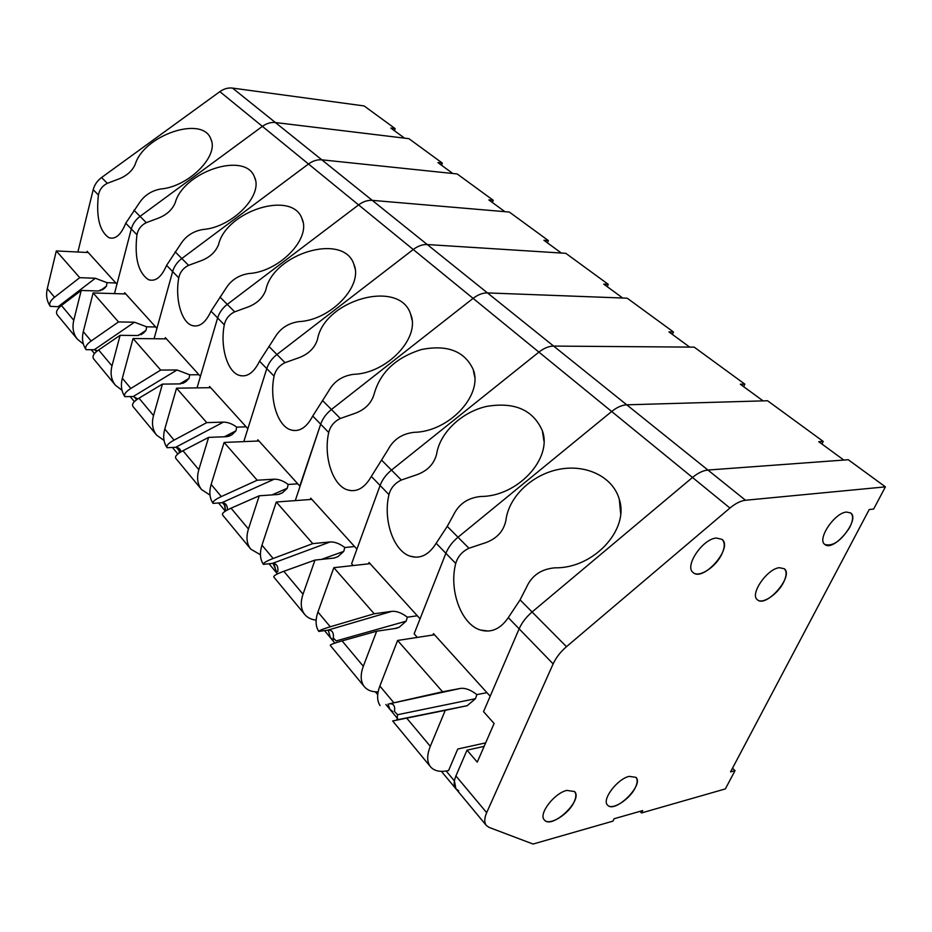 <?xml version="1.0" encoding="UTF-8"?>
<svg xmlns="http://www.w3.org/2000/svg" width="932" height="932" viewBox="0 0 932 932"><rect width="100%" height="100%" fill="white"/><g stroke="black" fill="none" stroke-linecap="round" stroke-linejoin="round"><path stroke-width="1.4" d="M743.643 386.652L744.819 384.135L694.189 347.135L553.643 346.087C548.89 346.133 543.985 348.149 538.917 352.098L391.487 470.101C386.104 474.505 382.306 479.63 380.093 485.467L351.609 563.732L353.205 565.538M324.534 630.615L330.359 637.628L328.215 630.09L330.359 637.628L333.26 639.876M744.819 384.135L740.323 384.217L763.063 400.877L626.758 404.826C621.959 405.047 616.937 407.272 611.672 411.49L457.996 537.228C452.381 541.923 448.339 547.282 445.88 553.293L420.052 618.813L369.037 562.497L368.548 563.837M672.391 334.425L673.463 331.99L668.955 331.909L689.68 347.1L553.643 346.087C548.89 346.133 543.985 348.149 538.917 352.098L391.487 470.101C386.104 474.505 382.306 479.63 380.093 485.467L388.97 494.612C382.842 519.567 393.386 550.94 410.15 556.183C420.192 559.223 428.86 554.924 436.164 543.286L445.88 553.293L414.134 633.83L417.338 637.418M543.915 440.941L542.342 430.735C533.139 409.859 514.581 401.75 486.655 406.399C461.724 411.991 439.904 432.576 436.63 454.059C433.928 464.753 426.413 471.953 414.088 475.658L401.319 480.027C394.818 483.207 390.706 488.065 388.97 494.612M542.342 430.735C552.734 458.439 517.668 496.616 480.761 496.476C467.957 497.793 458.882 503.932 453.535 514.918L447.243 526.37L436.164 543.286M385.871 704.476L389.914 709.345L388.003 704.068L389.949 709.392L392.803 711.524M374.21 613.769L391.941 611.322C396.671 610.984 401.808 612.941 407.342 617.194L406.154 621.178L336.172 640.913L333.318 638.001C333.877 632.502 332.083 629.869 327.913 630.125L318.802 631.43C318.93 630.58 322.752 629.018 330.278 626.77L374.21 613.769L333.831 567.681L370.097 563.674M407.342 617.194L417.303 615.772M318.802 631.43C315.517 626.409 315.226 619.943 317.94 612.033L333.831 567.681M363.317 666.264L376.668 631.209L342.091 640.901C333.831 643.243 329.905 644.758 330.301 645.433L364.424 686.768C360.533 681.805 360.16 674.978 363.317 666.264L342.091 640.901M376.668 631.209L396.1 628.343L399.176 627.271L406.154 621.178M378.124 691.894C372.089 692.068 367.523 690.356 364.424 686.768M821.931 444.016L823.224 441.43L767.56 400.748L626.758 404.826C621.959 405.047 616.937 407.272 611.672 411.49L457.996 537.228C452.381 541.923 448.339 547.282 445.88 553.293L455.736 563.464C448.7 589.968 461.177 624.452 480.458 630.032C491.211 633.119 500.496 628.984 508.29 617.648L519.136 628.832L490.174 696.227L433.485 633.632L432.926 635.018M620.654 513.532L619.279 499.296C612.918 476.73 586.065 463.95 559.025 469.332C531.962 474.539 508.592 496.826 505.866 520.604C503.373 532.219 495.579 539.931 482.473 543.74L468.936 548.261C462.062 551.593 457.67 556.66 455.736 563.464M619.279 499.296C629.531 529.621 593.649 568.637 554.983 567.821C541.259 568.986 531.729 575.533 526.405 587.463L520.079 599.87L508.29 617.648M823.224 441.43L818.75 441.698L843.821 460.058L707.924 470.043C703.124 470.485 697.975 472.955 692.499 477.464L532.09 611.986C526.207 617.019 521.885 622.634 519.136 628.832L483.545 711.652L494.1 723.477L477.266 762.131L467.002 750.167L455.923 775.948C453.604 781.575 453.593 785.862 455.911 788.81L458.695 790.802M446.183 771.009L454.397 780.876L455.911 788.81L486.387 825.507L489.125 827.418L533.057 844.043L612.918 821.15L614.118 818.739L642.696 810.584L641.496 812.949L725.352 788.915L735.033 770.648L730.56 771.882L869.207 509.548L873.645 509.047L885.4 486.865L745.518 500.251C740.719 500.799 735.534 503.397 729.942 508.045L566.481 646.692C560.482 651.876 556.031 657.608 553.142 663.899L486.667 812.669C484.232 818.343 484.139 822.63 486.387 825.507M566.877 790.394L574.555 791.571C583.479 799.994 551.849 829.795 544.37 819.95C538.137 814.253 554.179 793.12 566.877 790.394L574.555 791.571C576.407 793.831 576.267 797.279 574.112 801.951C568.648 814.393 549.065 826.346 544.37 819.95C538.137 814.253 554.179 793.12 566.877 790.394M629.193 776.368L635.927 777.335C644.408 784.907 614.677 814.044 607.559 805.097C601.478 799.877 617.217 778.919 629.193 776.368L635.927 777.335C637.768 779.49 637.558 782.938 635.286 787.657C629.846 799.435 611.951 810.77 607.559 805.097C601.478 799.877 617.217 778.919 629.193 776.368M779.373 567.705L784.266 568.73C794.297 575.848 766.069 608.375 757.378 599.754C749.479 594.453 767.071 568.718 779.373 567.705L784.266 568.73C786.946 571.363 786.701 575.906 783.556 582.384C777.766 594.301 762.294 604.647 757.378 599.754C749.479 594.453 767.071 568.718 779.373 567.705M716.347 538.032L722.009 539.36C733.426 547.701 703.019 582.43 693.058 572.469C684.17 566.272 702.646 538.824 716.347 538.032L722.009 539.36C725.049 542.342 724.979 547.294 721.787 554.202C715.823 567.215 698.732 578.166 693.058 572.469C684.17 566.272 702.646 538.824 716.347 538.032M846.571 512.064L850.66 512.961C860.69 519.497 833.569 552.49 824.832 544.439C816.688 539.453 834.629 512.588 846.571 512.064L850.66 512.961C853.502 515.617 853.199 520.405 849.751 527.349C840.932 541.038 832.637 546.735 824.832 544.439C816.688 539.453 834.629 512.588 846.571 512.064M620.118 507.963L620.724 508.185M442.56 691.765L460.583 688.399C465.406 687.851 470.835 689.925 476.846 694.608L475.483 698.685L467.223 705.675L396.881 719.865L397.615 714.704L394.504 711.512C395.273 705.932 393.537 703.369 389.308 703.823L442.56 691.765L397.603 640.459L434.51 634.774M476.846 694.608L486.958 692.674M380.035 705.571C376.877 700.666 376.819 694.154 379.86 686.034L397.603 640.459M430.304 746.311L445.275 710.324L392.663 720.96L430.572 766.861C426.844 762.096 426.751 755.246 430.304 746.311L406.69 718.094M445.275 710.324L467.223 705.675M485.654 742.874L457.752 749.025L448.583 770.543C440.382 772.348 434.382 771.125 430.572 766.861M397.615 714.704L475.483 698.685M885.4 486.865L848.283 459.732L707.924 470.043C703.124 470.485 697.975 472.955 692.499 477.464L532.09 611.986C526.207 617.019 521.885 622.634 519.136 628.832L553.142 663.899M467.002 750.167L484.139 746.357M640.004 811.353L641.496 812.949M732.517 768.189L735.033 770.648M673.463 331.99L627.201 298.193L487.459 292.916C482.753 292.823 477.965 294.64 473.095 298.368L331.431 409.498C326.258 413.645 322.682 418.55 320.678 424.211L295.293 500.601M274.043 563.487L276.256 572.469L277.631 573.821M607.256 286.695L608.235 284.318L603.738 284.12L622.704 298.019L487.459 292.916C482.753 292.823 477.965 294.64 473.095 298.368L331.431 409.498C326.258 413.645 322.682 418.55 320.678 424.211L328.716 432.495C323.346 456.098 332.386 484.896 347.112 489.766C356.443 492.702 364.517 488.263 371.332 476.438L380.093 485.467L356.921 549.123L310.787 498.189L310.333 499.494M474.679 376.924L473.176 369.456C464.555 351.096 447.325 344.456 421.485 349.523C395.983 357.48 380.198 372.311 374.14 394.015C371.286 403.906 364.028 410.651 352.401 414.251L340.331 418.48C334.157 421.509 330.289 426.18 328.716 432.495M473.176 369.456C483.475 394.772 449.212 431.877 414.006 432.332C402.03 433.741 393.362 439.531 388.015 449.713L371.332 476.438M277.899 571.409C278.284 565.992 276.431 563.324 272.33 563.417L263.406 564.349C263.115 563.045 266.366 561.099 273.146 558.501L312.756 543.624L276.28 501.998L311.87 499.389M312.756 543.624L330.161 541.946C334.786 541.772 339.656 543.624 344.782 547.515L354.568 546.525M263.406 564.349C260.016 559.27 259.539 552.862 261.974 545.162L276.28 501.998M303.017 594.197L314.993 560.074L283.841 571.293C276.396 574.019 273.088 575.976 273.915 577.164L304.811 614.561C300.791 609.481 300.197 602.689 303.017 594.197L283.841 571.293M314.993 560.074L334.064 558.058L337.932 556.672L343.745 551.394L344.782 547.515M316.146 620.13C311.288 619.594 307.513 617.741 304.811 614.561M321.447 559.398L343.745 551.394M547.48 242.891L548.377 240.584L509.326 212.053L372.252 200.357C367.674 200.042 363.119 201.557 358.599 204.9L227.268 304.38C222.492 308.096 219.276 312.628 217.622 317.952L197.036 387.887M179.317 448.642L179.259 452.905L179.142 450.704L176.323 447.337M548.377 240.584L543.915 240.27L561.332 253.038L427.252 244.545C422.604 244.335 417.932 245.99 413.249 249.508L276.932 354.498C271.969 358.424 268.591 363.13 266.773 368.629L247.854 428.72L209.584 386.465L209.211 387.7M492.434 202.547L493.249 200.31L488.822 199.902L504.888 211.669L372.252 200.357C367.674 200.042 363.119 201.557 358.599 204.9L227.268 304.38C222.492 308.096 219.276 312.628 217.622 317.952L224.297 324.837C220.057 346.156 226.965 370.948 238.592 375.13C246.642 377.798 253.632 373.15 259.562 361.185L266.773 368.629L243.8 441.617M355.01 268.567L353.869 264.304C343.792 232.336 273.204 253.376 265.83 289.922C262.766 298.485 255.997 304.473 245.547 307.886L234.666 311.847C229.062 314.632 225.602 318.954 224.297 324.837M353.869 264.304C363.608 285.565 330.883 320.247 298.834 321.633C288.209 323.183 280.276 328.367 275.01 337.221L259.562 361.185M222.515 502.732L224.449 505.051L225.579 510.992L224.612 503.303M181.064 451.775C180.202 448.781 178.385 447.302 175.612 447.325L167.049 447.686C166.141 445.706 168.482 443.178 174.074 440.125L206.741 422.627L176.556 388.178L210.679 387.689M206.741 422.627L223.435 422.103C227.851 422.173 232.278 423.85 236.705 427.136L246.13 426.809M167.049 447.686C163.566 442.56 162.809 436.339 164.789 429.023L176.556 388.178M198.831 469.693L208.617 437.388L182.952 450.727C176.835 454 174.494 456.598 175.962 458.556L201.615 489.615C197.479 484.395 196.547 477.755 198.831 469.693L182.952 450.727M208.617 437.388L226.919 436.677L232.045 434.662L235.924 430.84L236.705 427.136M210.003 495.102L201.615 489.615M224.344 436.77L235.924 430.84M394.446 130.725L395.145 128.604L364.109 105.933L232.522 88.086C228.165 87.573 223.936 88.75 219.847 91.639L101.565 177.534C97.278 180.738 94.493 184.792 93.212 189.674L77.88 252.013M395.145 128.604L390.811 128.068L404.581 138.157L275.394 122.535C270.956 122.069 266.634 123.35 262.405 126.368L140.056 216.375C135.618 219.742 132.705 223.936 131.307 228.957L116.931 284.19L87.154 251.325L86.874 252.456M93.212 189.674L98.408 195.033C96.043 216.911 99.503 231.101 108.788 237.613C115.288 239.827 120.939 235.027 125.75 223.226L131.307 228.957L114.485 293.603M211.529 141.047L210.83 138.973C202.64 115.137 143.749 135.222 135.21 164.381C132.018 171.465 125.878 176.591 116.803 179.725L107.32 183.336C102.404 185.817 99.433 189.72 98.408 195.033M210.83 138.973C219.451 155.621 188.858 186.668 160.817 188.986C151.765 190.629 144.705 195.114 139.649 202.477L125.75 223.226M94.994 349.768L96.485 351.562M59.893 306.814L50.316 306.348C48.813 303.75 50.223 300.721 54.545 297.261L79.721 277.666L56.304 250.941L88.249 252.525M79.721 277.666L95.344 278.26L107.005 282.676L115.836 282.99M50.316 306.348C46.798 301.281 45.796 295.374 47.299 288.605L56.304 250.941M73.768 320.247L81.212 290.458L61.454 305.521C56.736 309.238 55.407 312.418 57.458 315.063L77.449 339.26C73.278 334.029 72.055 327.691 73.768 320.247L61.454 305.521M81.212 290.458L98.326 291.005L104.605 288.198L106.469 286.101L107.005 282.676M83.356 344.013L77.449 339.26M100.202 290.772L106.469 286.101M441.57 165.267L442.327 163.088L408.927 138.682L275.394 122.535C270.956 122.069 266.634 123.35 262.405 126.368L140.056 216.375C135.618 219.742 132.705 223.936 131.307 228.957L136.946 234.759C134.348 257.675 138.169 272.622 148.409 279.635C155.388 281.988 161.446 277.235 166.595 265.34L172.641 271.573L156.937 328.367L124.678 292.741L124.364 293.918M255.345 179.794L254.529 177.196C245.745 151.042 183.453 171.511 175.193 202.815C172.036 210.341 165.698 215.711 156.192 218.95L146.289 222.666C141.163 225.241 138.053 229.272 136.946 234.759M254.529 177.196C263.535 195.207 232.254 227.443 202.966 229.493C193.437 231.113 186.109 235.819 180.983 243.613L166.595 265.34M442.327 163.088L437.947 162.611L452.801 173.503L321.82 159.826C317.311 159.442 312.872 160.828 308.492 163.997L181.81 258.514C177.22 262.043 174.156 266.401 172.641 271.573L154.071 338.735M133.975 396.531L136.643 399.723M97.464 350.782L94.295 349.721L86.117 349.686C84.777 347.263 86.455 344.362 91.138 341.007L118.504 321.936L93.118 292.951L125.773 293.953M118.504 321.936L134.476 322.216L146.639 326.817L155.667 326.957M86.117 349.686C82.599 344.595 81.655 338.572 83.297 331.629L93.118 292.951M111.98 365.915L120.111 335.322L98.629 349.954C93.503 353.554 91.895 356.583 93.782 359.041L115.428 385.254C111.258 380 110.104 373.557 111.98 365.915L98.629 349.954M120.111 335.322L137.621 335.508L143.598 332.945L146.033 330.336L146.639 326.817M121.999 390.275L115.428 385.254M138.32 335.485L146.033 330.336M493.249 200.31L457.193 173.958L321.82 159.826C317.311 159.442 312.872 160.828 308.492 163.997L181.81 258.514C177.22 262.043 174.156 266.401 172.641 271.573L178.758 277.876C174.96 298.24 181.088 321.423 191.514 325.303C199.005 327.819 205.518 323.101 211.028 311.16L217.622 317.952L200.427 376.365L165.348 337.64L165.011 338.84M303.005 222.107L302.026 218.81C292.613 189.977 226.453 210.772 218.589 244.51C215.455 252.525 208.919 258.199 198.959 261.519L188.59 265.352C183.243 268.032 179.958 272.202 178.758 277.876M302.026 218.81C311.416 238.359 279.425 271.806 248.797 273.554C238.755 275.138 231.136 280.078 225.928 288.361L211.028 311.16M137.785 398.931L133.264 396.496L124.9 396.648C123.758 394.422 125.738 391.685 130.853 388.458L160.688 370.074L133.055 338.537L166.444 338.852M160.688 370.074L177.022 369.981L189.72 374.804L198.935 374.722M124.9 396.648C121.381 391.533 120.531 385.405 122.337 378.276L133.055 338.537M153.524 415.555L162.424 384.112L138.984 398.185C133.393 401.634 131.447 404.476 133.148 406.713L156.669 435.186C152.51 429.943 151.462 423.396 153.524 415.555L138.984 398.185M162.424 384.112L180.33 383.891L185.934 381.584L189.021 378.404L189.72 374.804M164.055 440.463L156.669 435.186M179.713 383.902L189.021 378.404M608.235 284.318L565.806 253.318L427.252 244.545C422.604 244.335 417.932 245.99 413.249 249.508L276.932 354.498C271.969 358.424 268.591 363.13 266.773 368.629L274.078 376.155C269.325 398.558 277.188 425.19 290.213 429.71C298.881 432.518 306.395 427.963 312.756 416.033L320.678 424.211L299.801 486.061L257.861 439.776L257.465 441.046M411.991 319.874L410.663 314.282C399.898 278.621 324.196 299.755 317.463 339.539C314.492 348.731 307.49 355.08 296.469 358.587L285.029 362.676C279.157 365.577 275.511 370.074 274.078 376.155M410.663 314.282C420.728 337.454 387.234 373.371 353.659 374.326C342.393 375.817 334.11 381.293 328.798 390.764L312.756 416.033M273.076 563.382L277.445 573.902M227.501 509.886C227.431 505.109 225.521 502.732 221.781 502.744L213.044 503.373C212.414 501.684 215.164 499.424 221.315 496.57L257.209 480.225L224.099 442.444L258.956 440.976M257.209 480.225L274.253 479.176C278.773 479.13 283.421 480.889 288.174 484.465L297.786 483.836M213.044 503.373C209.584 498.247 208.954 491.933 211.156 484.419L224.099 442.444M248.448 528.992L259.247 495.789L231.043 508.185C224.297 511.214 221.525 513.532 222.701 515.14L250.79 549.158C246.7 543.985 245.908 537.263 248.448 528.992L231.043 508.185M259.247 495.789L277.934 494.484L282.501 492.772L287.277 488.252L288.174 484.465M260.447 554.773L250.79 549.158M272.028 494.892L287.277 488.252M447.243 526.37L468.936 548.261M219.847 91.639L729.942 508.045M381.794 460.326L401.319 480.027M232.522 88.086L745.518 500.251M330.278 626.77L317.94 612.033M327.913 630.125L391.941 611.322M520.079 599.87L566.481 646.692M393.549 702.39L379.86 686.034M389.308 703.823L460.583 688.399M455.923 775.948L486.667 812.669M322.658 400.643L340.331 418.48M273.146 558.501L261.974 545.162M272.33 563.417L330.161 541.946M268.952 346.448L285.029 362.676M219.975 297.028L234.666 311.847M174.074 440.125L164.789 429.023M175.612 447.325L223.435 422.103M133.893 210.166L146.289 222.666M101.565 177.534L107.32 183.336M54.545 297.261L47.299 288.605M58.32 306.535L95.344 278.26M175.123 251.768L188.59 265.352M91.138 341.007L83.297 331.629M94.295 349.721L134.476 322.216M130.853 388.458L122.337 378.276M133.264 396.496L177.022 369.981M221.315 496.57L211.156 484.419M221.781 502.744L274.253 479.176M330.359 637.628L334.891 643.092M375.386 691.847L377.716 694.655M415.94 557.208L410.15 556.183M394.504 628.576L399.176 627.271M389.949 709.392L397.673 718.688M441.418 771.358L455.876 788.775M488.461 631.046L480.458 630.032M351.376 490.698L347.112 489.766M334.005 558.07L337.932 556.672M218.542 502.977L225.323 511.155M241.062 375.817L238.592 375.13M228.701 436.362L232.045 434.662M91.266 349.71L94.47 353.577M110.011 238.033L108.788 237.613M102.31 289.899L104.605 288.198M130.165 396.554L134.383 401.634M149.935 280.124L148.409 279.635M140.977 334.693L143.598 332.945M172.432 447.453L177.837 453.966M193.448 325.885L191.514 325.303M182.94 383.343L185.934 381.584M269.022 563.767L276.221 572.434M293.429 430.526L290.213 429.71M278.831 494.356L282.501 492.772"/></g></svg>
